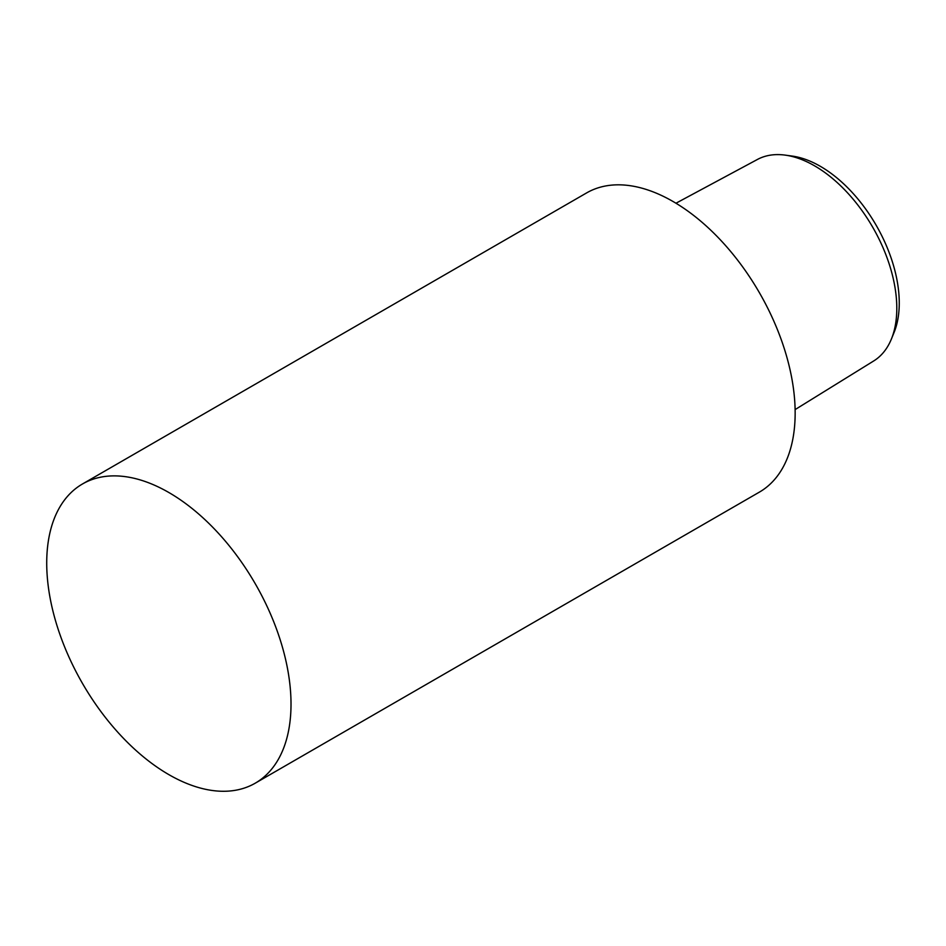 <?xml version="1.0" encoding="UTF-8"?>
<svg xmlns="http://www.w3.org/2000/svg" width="946" height="946" viewBox="0 0 946 946"><rect width="100%" height="100%" fill="white"/><g stroke="black" fill="none" stroke-linecap="round" stroke-linejoin="round"><path stroke-width="1.42" d="M675.964 203.224L757.403 159.472A116.334 67.166 60 0 1 785.18 155.12L792.204 156.078A111.593 64.423 60 0 1 820.359 166.33A111.593 64.423 60 0 1 894.065 332.507L891.38 339.07A116.334 67.166 60 0 1 873.726 360.946L795.113 409.594M785.18 155.12A116.334 67.166 60 0 1 814.541 165.81A116.334 67.166 60 0 1 891.38 339.07M82.491 483.974L586.615 192.913A172.751 99.744 60 0 1 672.996 201.474A172.751 99.744 60 0 1 785.854 353.698A172.751 99.744 60 0 1 759.366 492.133L255.243 783.182A172.751 99.744 60 0 1 168.861 774.632A172.751 99.744 60 0 1 56.015 622.397A172.751 99.744 60 0 1 82.491 483.974A172.751 99.744 60 0 1 168.861 492.523A172.751 99.744 60 0 1 281.719 644.758A172.751 99.744 60 0 1 255.243 783.182"/></g></svg>
